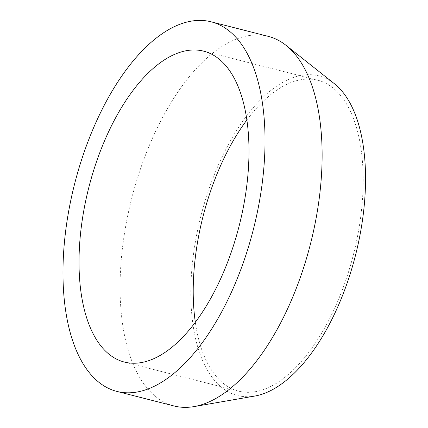 <?xml version="1.0" encoding="UTF-8"?>
<svg xmlns="http://www.w3.org/2000/svg" width="428" height="428" viewBox="0 0 428 428"><rect width="100%" height="100%" fill="white"/><g stroke="black" fill="none" stroke-linecap="round" stroke-linejoin="round"><path stroke-width="0.32" stroke-dasharray="2.14 1.6" d="M246.86 120.001A160.43 77.586 104.3 0 1 317.79 80.234A160.43 77.586 104.3 0 1 353.373 254.847A160.43 77.586 104.3 0 1 238.589 391.16A160.43 77.586 104.3 0 1 195.329 322.305M254.772 396.055A164.914 79.758 104.3 0 1 193.408 254.794A164.914 79.758 104.3 0 1 334.343 83.679M174.014 405.969A190.722 92.234 104.3 0 1 123.05 243.238A190.722 92.234 104.3 0 1 268.174 36.337M317.79 80.234L203.605 51.146M238.589 391.16L124.398 362.072"/><path stroke-width="0.64" d="M81.529 225.187A160.43 77.586 104.3 0 1 203.605 51.146A160.43 77.586 104.3 0 1 239.188 225.759A160.43 77.586 104.3 0 1 124.398 362.072A160.43 77.586 104.3 0 1 81.529 225.187M65.955 228.691A190.722 92.234 104.3 0 1 211.079 21.791A190.722 92.234 104.3 0 1 253.381 229.376A190.722 92.234 104.3 0 1 116.924 391.427A190.722 92.234 104.3 0 1 65.955 228.691M195.329 322.305A160.43 77.586 104.3 0 1 195.719 254.269A160.43 77.586 104.3 0 1 246.86 120.001M211.079 21.791L268.174 36.337A190.722 92.234 104.3 0 1 286.038 45.352L334.343 83.679A164.914 79.758 104.3 0 1 355.475 255.382A164.914 79.758 104.3 0 1 254.772 396.055L194.018 406.6A190.722 92.234 104.3 0 1 174.014 405.969L116.924 391.427M286.038 45.352A190.722 92.234 104.3 0 1 310.477 243.923A190.722 92.234 104.3 0 1 194.018 406.6"/></g></svg>
